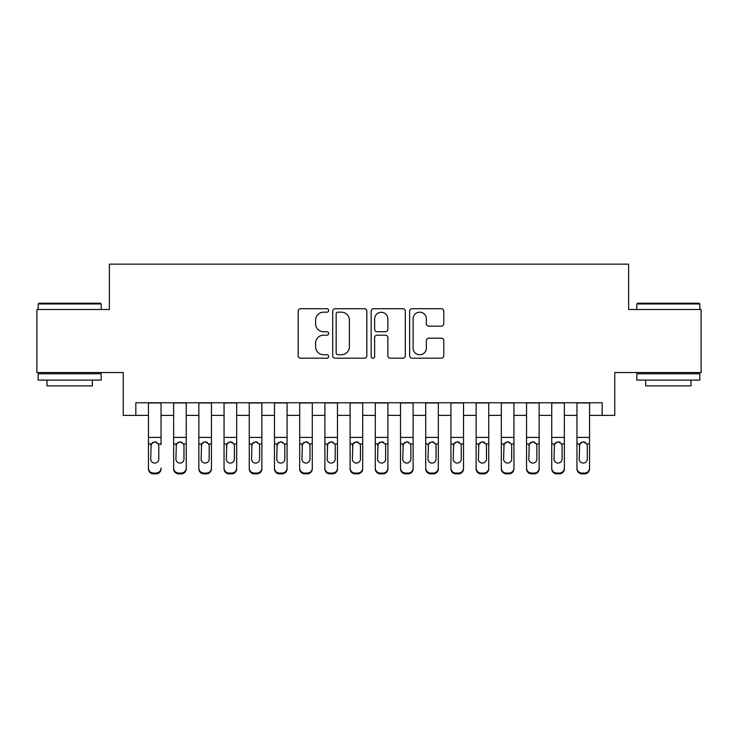 <?xml version="1.0" encoding="UTF-8"?>
<svg xmlns="http://www.w3.org/2000/svg" width="738" height="738" viewBox="0 0 738 738"><rect width="100%" height="100%" fill="white"/><g stroke="black" fill="none" stroke-linecap="round" stroke-linejoin="round"><path stroke-width="1.11" d="M328.668 310.449A1.734 1.734 0 0 0 326.934 308.715L300.652 308.715A2.472 2.472 0 0 0 298.18 311.187L298.18 355.725A2.472 2.472 0 0 0 300.652 358.198L326.934 358.198A1.734 1.734 0 0 0 328.668 356.472A1.734 1.734 0 0 0 326.934 354.738L323.539 354.738A7.915 7.915 0 0 1 315.615 346.823L315.615 343.105A7.915 7.915 0 0 1 323.539 335.19L326.934 335.19A1.734 1.734 0 0 0 328.668 333.456A1.734 1.734 0 0 0 326.934 331.731L323.539 331.731A7.915 7.915 0 0 1 315.615 323.807L315.615 320.098A7.915 7.915 0 0 1 323.539 312.183L326.934 312.183A1.734 1.734 0 0 0 328.668 310.449M441.306 326.159A2.472 2.472 0 0 0 443.787 323.687L443.787 311.187A2.472 2.472 0 0 0 441.306 308.715L412.118 308.715A2.472 2.472 0 0 0 409.636 311.187L409.636 355.725A2.472 2.472 0 0 0 412.118 358.198L441.306 358.198A2.472 2.472 0 0 0 443.787 355.725L443.787 340.633A2.472 2.472 0 0 0 441.306 338.161L428.815 338.161A2.472 2.472 0 0 0 426.343 340.633L426.343 348.115A6.614 6.614 0 0 1 419.719 354.738A6.614 6.614 0 0 1 413.105 348.115L413.105 318.798A6.614 6.614 0 0 1 419.719 312.183A6.614 6.614 0 0 1 426.343 318.798L426.343 323.687A2.472 2.472 0 0 0 428.815 326.159L441.306 326.159M135.838 415.383L135.838 402.773L602.162 402.773L602.162 415.383L614.763 415.383L614.763 372.533L701.1 372.533L701.1 309.508L628.628 309.508L628.628 264.139L109.372 264.139L109.372 309.508L36.9 309.508L36.9 372.533L123.237 372.533L123.237 415.383L148.439 415.383M366.832 311.187A2.472 2.472 0 0 0 364.36 308.715L335.163 308.715A2.472 2.472 0 0 0 332.69 311.187L332.69 355.725A2.472 2.472 0 0 0 335.163 358.198L364.36 358.198A2.472 2.472 0 0 0 366.832 355.725L366.832 311.187M373.64 308.715L402.837 308.715A2.472 2.472 0 0 1 405.31 311.187L405.31 355.725A2.472 2.472 0 0 1 402.837 358.198L390.337 358.198A2.472 2.472 0 0 1 387.865 355.725L387.865 337.663A2.472 2.472 0 0 0 385.393 335.19L377.1 335.19A2.472 2.472 0 0 0 374.627 337.663L374.627 356.472A1.734 1.734 0 0 1 372.893 358.198A1.734 1.734 0 0 1 371.168 356.472L371.168 311.187A2.472 2.472 0 0 1 373.64 308.715M161.041 415.383L173.651 415.383M186.253 415.383L198.854 415.383M211.455 415.383L224.057 415.383M236.667 415.383L249.269 415.383M261.87 415.383L274.471 415.383M287.082 415.383L299.683 415.383M312.285 415.383L324.886 415.383M337.487 415.383L350.098 415.383M362.699 415.383L375.301 415.383M387.902 415.383L400.513 415.383M413.114 415.383L425.715 415.383M438.317 415.383L450.918 415.383M463.529 415.383L476.13 415.383M488.731 415.383L501.333 415.383M513.943 415.383L526.545 415.383M539.146 415.383L551.747 415.383M564.349 415.383L576.959 415.383M589.561 415.383L602.162 415.383M337.884 312.183A1.734 1.734 0 0 0 336.159 313.908L336.159 353.004A1.734 1.734 0 0 0 337.884 354.738L341.473 354.738A7.915 7.915 0 0 0 349.388 346.823L349.388 320.098A7.915 7.915 0 0 0 341.473 312.183L337.884 312.183M387.865 318.927A6.614 6.614 0 0 0 381.251 312.303A6.614 6.614 0 0 0 374.627 318.927L374.627 329.249A2.472 2.472 0 0 0 377.1 331.731L385.393 331.731A2.472 2.472 0 0 0 387.865 329.249L387.865 318.927M148.439 444.719L148.439 468.067A5.037 5 -0 0 0 153.486 473.067L156.004 473.067A5.037 5 -0 0 0 161.041 468.067L161.041 468.861A5.037 5 180 0 1 156.004 473.861L156.004 473.067M161.041 444.719L161.041 402.773M158.771 459.064L158.771 445.789L158.771 459.064A4.031 4.004 180 0 1 154.74 463.067A4.031 4.004 180 0 0 158.771 459.064M150.709 459.857L150.709 459.064A4.031 4.004 180 0 0 154.74 463.067M152.637 442.33L150.709 445.475M156.843 442.33L154.74 441.739L158.329 443.935L158.771 445.789M148.439 402.773L148.439 468.861A5.037 5 180 0 0 153.486 473.861L156.004 473.861M148.439 443.935L151.152 443.935L150.709 459.064M151.152 443.935L154.74 441.739M38.92 303.207L100.423 303.207L101.18 303.964L38.164 303.964L38.92 303.207M69.667 380.088L38.164 380.088L38.164 373.788L101.18 373.788L101.18 380.088L69.667 380.088M92.351 380.088L92.351 385.891L46.983 385.891L46.983 380.088M637.577 303.207L699.08 303.207L699.836 303.964L636.82 303.964L637.577 303.207M668.333 380.088L636.82 380.088L636.82 373.788L699.836 373.788L699.836 380.088L668.333 380.088M691.017 380.088L691.017 385.891L645.649 385.891L645.649 380.088M173.651 444.719L173.651 468.067A5.037 5 0 0 0 178.688 473.067L181.207 473.067A5.037 5 0 0 0 186.253 468.067L186.253 468.861A5.037 5 180 0 1 181.207 473.861L181.207 473.067M183.983 459.064L183.983 445.789L183.983 459.064A4.031 4.004 180 0 1 179.952 463.067A4.031 4.004 180 0 0 183.983 459.064M175.912 459.857L175.912 459.064A4.031 4.004 180 0 0 179.952 463.067M177.849 442.33L175.912 445.475M182.055 442.33L179.952 441.739L183.531 443.935L183.983 445.789M198.854 444.719L198.854 468.067A5.037 5 0 0 0 203.891 473.067L206.419 473.067A5.037 5 0 0 0 211.455 468.067L211.455 468.861A5.037 5 180 0 1 206.419 473.861L206.419 473.067M209.186 459.064L209.186 445.789L209.186 459.064A4.031 4.004 180 0 1 205.155 463.067A4.031 4.004 180 0 0 209.186 459.064M201.123 459.857L201.123 459.064A4.031 4.004 180 0 0 205.155 463.067M203.051 442.33L201.123 445.475M207.258 442.33L205.155 441.739L208.743 443.935L209.186 445.789M224.057 444.719L224.057 468.067A5.037 5 0 0 0 229.103 473.067L231.621 473.067A5.037 5 0 0 0 236.667 468.067L236.667 468.861A5.037 5 180 0 1 231.621 473.861L231.621 473.067M234.398 459.064L234.398 445.789L234.398 459.064A4.031 4.004 180 0 1 230.367 463.067A4.031 4.004 180 0 0 234.398 459.064M226.326 459.857L226.326 459.064A4.031 4.004 180 0 0 230.367 463.067M228.254 442.33L226.326 445.475M232.47 442.33L230.367 441.739L233.946 443.935L234.398 445.789M249.269 444.719L249.269 468.067A5.037 5 0 0 0 254.306 473.067L256.833 473.067A5.037 5 0 0 0 261.87 468.067L261.87 468.861A5.037 5 180 0 1 256.833 473.861L256.833 473.067M259.601 459.064L259.601 445.789L259.601 459.064A4.031 4.004 180 0 1 255.569 463.067A4.031 4.004 180 0 0 259.601 459.064M251.538 459.857L251.538 459.064A4.031 4.004 180 0 0 255.569 463.067M253.466 442.33L251.538 445.475M257.673 442.33L255.569 441.739L259.158 443.935L259.601 445.789M186.253 402.773L186.253 468.861M173.651 402.773L173.651 468.861A5.037 5 180 0 0 178.688 473.861L181.207 473.861M173.651 443.935L176.364 443.935L175.912 459.064M176.364 443.935L179.952 441.739M211.455 402.773L211.455 468.861M198.854 402.773L198.854 468.861A5.037 5 180 0 0 203.891 473.861L206.419 473.861M198.854 443.935L201.566 443.935L201.123 459.064M201.566 443.935L205.155 441.739M236.667 402.773L236.667 468.861M224.057 402.773L224.057 468.861A5.037 5 180 0 0 229.103 473.861L231.621 473.861M224.057 443.935L226.778 443.935L226.326 459.064M226.778 443.935L230.367 441.739M261.87 402.773L261.87 468.861M249.269 402.773L249.269 468.861A5.037 5 180 0 0 254.306 473.861L256.833 473.861M249.269 443.935L251.981 443.935L251.538 459.064M251.981 443.935L255.569 441.739M274.471 444.719L274.471 468.067A5.037 5 0 0 0 279.517 473.067L282.036 473.067A5.037 5 0 0 0 287.082 468.067L287.082 468.861A5.037 5 180 0 1 282.036 473.861L282.036 473.067M284.813 459.064L284.813 445.789L284.813 459.064A4.031 4.004 180 0 1 280.772 463.067A4.031 4.004 180 0 0 284.813 459.064M276.741 459.857L276.741 459.064A4.031 4.004 180 0 0 280.772 463.067M278.669 442.33L276.741 445.475M282.885 442.33L280.772 441.739L284.361 443.935L284.813 445.789M287.082 402.773L287.082 468.861M274.471 402.773L274.471 468.861A5.037 5 180 0 0 279.517 473.861L282.036 473.861M274.471 443.935L277.193 443.935L276.741 459.064M277.193 443.935L280.772 441.739M299.683 444.719L299.683 468.067A5.037 5 0 0 0 304.72 473.067L307.248 473.067A5.037 5 0 0 0 312.285 468.067L312.285 468.861A5.037 5 180 0 1 307.248 473.861L307.248 473.067M310.015 459.064L310.015 445.789L310.015 459.064A4.031 4.004 180 0 1 305.984 463.067A4.031 4.004 180 0 0 310.015 459.064M301.953 459.857L301.953 459.064A4.031 4.004 180 0 0 305.984 463.067M303.881 442.33L301.953 445.475M308.087 442.33L305.984 441.739L309.573 443.935L310.015 445.789M312.285 402.773L312.285 468.861M299.683 402.773L299.683 468.861A5.037 5 180 0 0 304.72 473.861L307.248 473.861M299.683 443.935L302.396 443.935L301.953 459.064M302.396 443.935L305.984 441.739M324.886 444.719L324.886 468.067A5.037 5 0 0 0 329.932 473.067L332.451 473.067A5.037 5 0 0 0 337.487 468.067L337.487 468.861A5.037 5 180 0 1 332.451 473.861L332.451 473.067M335.227 459.064L335.227 445.789L335.227 459.064A4.031 4.004 180 0 1 331.187 463.067A4.031 4.004 180 0 0 335.227 459.064M327.155 459.857L327.155 459.064A4.031 4.004 180 0 0 331.187 463.067M329.083 442.33L327.155 445.475M333.29 442.33L331.187 441.739L334.775 443.935L335.227 445.789M337.487 402.773L337.487 468.861M324.886 402.773L324.886 468.861A5.037 5 180 0 0 329.932 473.861L332.451 473.861M324.886 443.935L327.607 443.935L327.155 459.064M327.607 443.935L331.187 441.739M350.098 444.719L350.098 468.067A5.037 5 0 0 0 355.135 473.067L357.653 473.067A5.037 5 0 0 0 362.699 468.067L362.699 468.861A5.037 5 180 0 1 357.653 473.861L357.653 473.067M360.43 459.064L360.43 445.789L360.43 459.064A4.031 4.004 180 0 1 356.399 463.067A4.031 4.004 180 0 0 360.43 459.064M352.367 459.857L352.367 459.064A4.031 4.004 180 0 0 356.399 463.067M354.295 442.33L352.367 445.475M358.502 442.33L356.399 441.739L359.987 443.935L360.43 445.789M362.699 402.773L362.699 468.861M350.098 402.773L350.098 468.861A5.037 5 180 0 0 355.135 473.861L357.653 473.861M350.098 443.935L352.81 443.935L352.367 459.064M352.81 443.935L356.399 441.739M375.301 444.719L375.301 468.067A5.037 5 0 0 0 380.347 473.067L382.865 473.067A5.037 5 0 0 0 387.902 468.067L387.902 468.861A5.037 5 180 0 1 382.865 473.861L382.865 473.067M385.633 459.064L385.633 445.789L385.633 459.064A4.031 4.004 180 0 1 381.601 463.067A4.031 4.004 180 0 0 385.633 459.064M377.57 459.857L377.57 459.064A4.031 4.004 180 0 0 381.601 463.067M379.498 442.33L377.57 445.475M383.705 442.33L381.601 441.739L385.19 443.935L385.633 445.789M387.902 402.773L387.902 468.861M375.301 402.773L375.301 468.861A5.037 5 180 0 0 380.347 473.861L382.865 473.861M375.301 443.935L378.013 443.935L377.57 459.064M378.013 443.935L381.601 441.739M400.513 444.719L400.513 468.067A5.037 5 0 0 0 405.549 473.067L408.068 473.067A5.037 5 0 0 0 413.114 468.067L413.114 468.861A5.037 5 180 0 1 408.068 473.861L408.068 473.067M410.845 459.064L410.845 445.789L410.845 459.064A4.031 4.004 180 0 1 406.813 463.067A4.031 4.004 180 0 0 410.845 459.064M402.773 459.857L402.773 459.064A4.031 4.004 180 0 0 406.813 463.067M404.71 442.33L402.773 445.475M408.917 442.33L406.813 441.739L410.393 443.935L410.845 445.789M413.114 402.773L413.114 468.861M400.513 402.773L400.513 468.861A5.037 5 180 0 0 405.549 473.861L408.068 473.861M400.513 443.935L403.225 443.935L402.773 459.064M403.225 443.935L406.813 441.739M425.715 444.719L425.715 468.067A5.037 5 0 0 0 430.752 473.067L433.28 473.067A5.037 5 0 0 0 438.317 468.067L438.317 468.861A5.037 5 180 0 1 433.28 473.861L433.28 473.067M436.047 459.064L436.047 445.789L436.047 459.064A4.031 4.004 180 0 1 432.016 463.067A4.031 4.004 180 0 0 436.047 459.064M427.985 459.857L427.985 459.064A4.031 4.004 180 0 0 432.016 463.067M429.913 442.33L427.985 445.475M434.119 442.33L432.016 441.739L435.604 443.935L436.047 445.789M438.317 402.773L438.317 468.861M425.715 402.773L425.715 468.861A5.037 5 180 0 0 430.752 473.861L433.28 473.861M425.715 443.935L428.427 443.935L427.985 459.064M428.427 443.935L432.016 441.739M450.918 444.719L450.918 468.067A5.037 5 0 0 0 455.964 473.067L458.483 473.067A5.037 5 0 0 0 463.529 468.067L463.529 468.861A5.037 5 180 0 1 458.483 473.861L458.483 473.067M461.259 459.064L461.259 445.789L461.259 459.064A4.031 4.004 180 0 1 457.228 463.067A4.031 4.004 180 0 0 461.259 459.064M453.187 459.857L453.187 459.064A4.031 4.004 180 0 0 457.228 463.067M455.115 442.33L453.187 445.475M459.331 442.33L457.228 441.739L460.807 443.935L461.259 445.789M463.529 402.773L463.529 468.861M450.918 402.773L450.918 468.861A5.037 5 180 0 0 455.964 473.861L458.483 473.861M450.918 443.935L453.639 443.935L453.187 459.064M453.639 443.935L457.228 441.739M476.13 444.719L476.13 468.067A5.037 5 0 0 0 481.167 473.067L483.694 473.067A5.037 5 0 0 0 488.731 468.067L488.731 468.861A5.037 5 180 0 1 483.694 473.861L483.694 473.067M486.462 459.064L486.462 445.789L486.462 459.064A4.031 4.004 180 0 1 482.431 463.067A4.031 4.004 180 0 0 486.462 459.064M478.399 459.857L478.399 459.064A4.031 4.004 180 0 0 482.431 463.067M480.327 442.33L478.399 445.475M484.534 442.33L482.431 441.739L486.019 443.935L486.462 445.789M488.731 402.773L488.731 468.861M476.13 402.773L476.13 468.861A5.037 5 180 0 0 481.167 473.861L483.694 473.861M476.13 443.935L478.842 443.935L478.399 459.064M478.842 443.935L482.431 441.739M501.333 444.719L501.333 468.861A5.037 5 180 0 0 506.379 473.861L508.897 473.861L508.897 473.067A5.037 5 0 0 0 513.943 468.067L513.943 468.861A5.037 5 180 0 1 508.897 473.861M511.674 459.064L511.674 445.789L511.674 459.064A4.031 4.004 180 0 1 507.633 463.067A4.031 4.004 180 0 0 511.674 459.064M503.602 459.857L503.602 459.064A4.031 4.004 180 0 0 507.633 463.067M505.53 442.33L503.602 445.475M509.746 442.33L507.633 441.739L511.222 443.935L511.674 445.789M513.943 402.773L513.943 468.861M501.333 402.773L501.333 468.067A5.037 5 0 0 0 506.379 473.067L508.897 473.067M506.379 473.067L506.379 473.861A5.037 5 180 0 1 501.333 468.861L501.333 468.067L501.333 468.861M501.333 443.935L504.054 443.935L503.602 459.064M504.054 443.935L507.633 441.739M526.545 444.719L526.545 468.861A5.037 5 180 0 0 531.581 473.861L534.109 473.861L534.109 473.067A5.037 5 0 0 0 539.146 468.067L539.146 468.861A5.037 5 180 0 1 534.109 473.861M536.877 459.064L536.877 445.789L536.877 459.064A4.031 4.004 180 0 1 532.845 463.067A4.031 4.004 180 0 0 536.877 459.064M528.814 459.857L528.814 459.064A4.031 4.004 180 0 0 532.845 463.067M530.742 442.33L528.814 445.475M534.949 442.33L532.845 441.739L536.434 443.935L536.877 445.789M539.146 402.773L539.146 468.861M526.545 402.773L526.545 468.067A5.037 5 0 0 0 531.581 473.067L534.109 473.067M531.581 473.067L531.581 473.861A5.037 5 180 0 1 526.545 468.861L526.545 468.067L526.545 468.861M526.545 443.935L529.257 443.935L528.814 459.064M529.257 443.935L532.845 441.739M551.747 444.719L551.747 468.861A5.037 5 180 0 0 556.793 473.861L559.312 473.861L559.312 473.067A5.037 5 0 0 0 564.349 468.067L564.349 468.861A5.037 5 180 0 1 559.312 473.861M562.088 459.064L562.088 445.789L562.088 459.064A4.031 4.004 180 0 1 558.048 463.067A4.031 4.004 180 0 0 562.088 459.064M554.017 459.857L554.017 459.064A4.031 4.004 180 0 0 558.048 463.067M555.945 442.33L554.017 445.475M560.151 442.33L558.048 441.739L561.636 443.935L562.088 445.789M564.349 402.773L564.349 468.861M551.747 402.773L551.747 468.067A5.037 5 0 0 0 556.793 473.067L559.312 473.067M556.793 473.067L556.793 473.861A5.037 5 180 0 1 551.747 468.861L551.747 468.067L551.747 468.861M551.747 443.935L554.469 443.935L554.017 459.064M554.469 443.935L558.048 441.739M576.959 444.719L576.959 468.067A5.037 5 0 0 0 581.996 473.067L584.514 473.067A5.037 5 0 0 0 589.561 468.067L589.561 468.861A5.037 5 180 0 1 584.514 473.861L584.514 473.067M587.291 459.064L587.291 445.789L587.291 459.064A4.031 4.004 180 0 1 583.26 463.067A4.031 4.004 180 0 0 587.291 459.064M579.229 459.857L579.229 459.064A4.031 4.004 180 0 0 583.26 463.067M581.157 442.33L579.229 445.475M585.363 442.33L583.26 441.739L586.848 443.935L587.291 445.789M589.561 402.773L589.561 468.861M576.959 402.773L576.959 468.861A5.037 5 180 0 0 581.996 473.861L584.514 473.861M576.959 443.935L579.671 443.935L579.229 459.064M579.671 443.935L583.26 441.739M158.329 443.935L161.041 443.935M148.439 437.413L161.041 437.413M148.439 402.957L161.041 402.957M153.486 473.067L153.486 473.861M183.531 443.935L186.253 443.935M173.651 437.413L186.253 437.413M173.651 402.957L186.253 402.957M178.688 473.067L178.688 473.861M208.743 443.935L211.455 443.935M198.854 437.413L211.455 437.413M198.854 402.957L211.455 402.957M203.891 473.067L203.891 473.861M233.946 443.935L236.667 443.935M224.057 437.413L236.667 437.413M224.057 402.957L236.667 402.957M229.103 473.067L229.103 473.861M259.158 443.935L261.87 443.935M249.269 437.413L261.87 437.413M249.269 402.957L261.87 402.957M254.306 473.067L254.306 473.861M284.361 443.935L287.082 443.935M274.471 437.413L287.082 437.413M274.471 402.957L287.082 402.957M279.517 473.067L279.517 473.861M309.573 443.935L312.285 443.935M299.683 437.413L312.285 437.413M299.683 402.957L312.285 402.957M304.72 473.067L304.72 473.861M334.775 443.935L337.487 443.935M324.886 437.413L337.487 437.413M324.886 402.957L337.487 402.957M329.932 473.067L329.932 473.861M359.987 443.935L362.699 443.935M350.098 437.413L362.699 437.413M350.098 402.957L362.699 402.957M355.135 473.067L355.135 473.861M385.19 443.935L387.902 443.935M375.301 437.413L387.902 437.413M375.301 402.957L387.902 402.957M380.347 473.067L380.347 473.861M410.393 443.935L413.114 443.935M400.513 437.413L413.114 437.413M400.513 402.957L413.114 402.957M405.549 473.067L405.549 473.861M435.604 443.935L438.317 443.935M425.715 437.413L438.317 437.413M425.715 402.957L438.317 402.957M430.752 473.067L430.752 473.861M460.807 443.935L463.529 443.935M450.918 437.413L463.529 437.413M450.918 402.957L463.529 402.957M455.964 473.067L455.964 473.861M486.019 443.935L488.731 443.935M476.13 437.413L488.731 437.413M476.13 402.957L488.731 402.957M481.167 473.067L481.167 473.861M511.222 443.935L513.943 443.935M501.333 437.413L513.943 437.413M501.333 402.957L513.943 402.957M536.434 443.935L539.146 443.935M526.545 437.413L539.146 437.413M526.545 402.957L539.146 402.957M561.636 443.935L564.349 443.935M551.747 437.413L564.349 437.413M551.747 402.957L564.349 402.957M586.848 443.935L589.561 443.935M576.959 437.413L589.561 437.413M576.959 402.957L589.561 402.957M581.996 473.067L581.996 473.861M38.164 309.508L38.164 303.964M52.527 373.788L52.527 372.533M86.807 373.788L86.807 372.533M101.18 309.508L101.18 303.964M636.82 309.508L636.82 303.964M651.193 373.788L651.193 372.533M685.473 373.788L685.473 372.533M699.836 309.508L699.836 303.964"/></g></svg>
